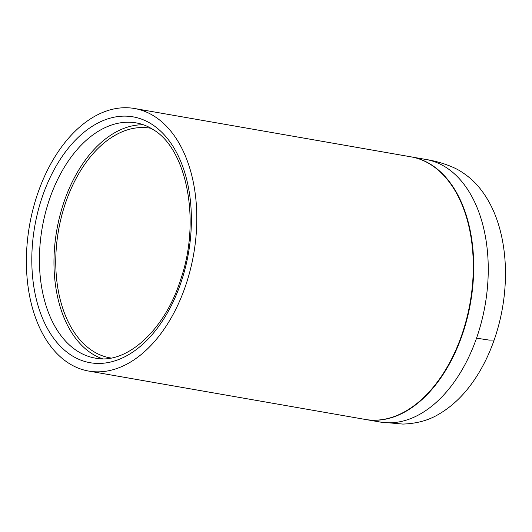 <?xml version="1.0" encoding="UTF-8"?>
<svg xmlns="http://www.w3.org/2000/svg" width="532" height="532" viewBox="0 0 532 532"><rect width="100%" height="100%" fill="white"/><g stroke="black" fill="none" stroke-linecap="round" stroke-linejoin="round"><path stroke-width="0.8" d="M185.089 287.194A133.273 83.325 -80.1 0 0 134.556 108.508A133.273 83.325 -80.1 0 0 38.105 192.371A133.273 83.325 -80.1 0 0 88.638 371.063A133.273 83.325 -80.1 0 0 185.089 287.194M88.638 371.063L365.118 419.416A133.273 83.325 -80.1 0 0 461.57 335.546A133.273 83.325 -80.1 0 0 411.037 156.854L134.556 108.508M365.324 419.449A133.273 83.325 -80.1 0 0 365.537 419.482A133.273 83.325 -80.1 0 0 461.989 335.619A133.273 83.325 -80.1 0 0 411.449 156.927A133.273 83.325 -80.1 0 0 411.243 156.893M143.354 124.767A119.374 74.64 -80.1 0 0 58.626 220.993A119.374 74.64 -80.1 0 0 91.637 353.461A119.374 74.64 -80.1 0 0 102.437 358.754M151.088 128.332A116.594 72.897 -80.1 0 0 150.39 128.205A116.594 72.897 -80.1 0 0 66.008 201.575A116.594 72.897 -80.1 0 0 110.217 357.903A116.594 72.897 -80.1 0 0 110.915 358.023M152.012 124.375A124.781 78.018 99.9 0 1 180.408 284.174A124.781 78.018 99.9 0 1 71.182 355.19A124.781 78.018 99.9 0 1 42.786 195.39A124.781 78.018 99.9 0 1 152.012 124.375M476.532 338.166A133.273 83.325 99.9 0 1 380.081 422.029L402.864 424.077C416.543 423.618 428.386 420.413 438.388 414.448C454.84 404.985 468.858 390.222 480.443 370.159C485.802 360.849 490.371 350.807 494.148 340.041C498.983 326.183 502.294 311.832 504.07 297.002C506.371 277.338 505.846 258.532 502.481 240.59C498.504 219.716 491.036 202.373 480.077 188.561C474.936 182.09 468.838 176.597 461.789 172.075C454.474 166.995 440.044 161.675 425.999 159.474L425.999 159.474A133.273 83.325 99.9 0 1 476.532 338.166L489.274 340.108L494.142 340.041M77.093 350.914A119.374 74.64 99.9 0 1 45.493 212.614A119.374 74.64 99.9 0 1 136.318 122.919C142.224 123.949 147.863 126.19 153.236 129.648C186.772 149.08 201.089 220.72 180.747 279.313C164.588 331.084 125.858 364.826 95.188 358.103A119.374 74.64 99.9 0 1 77.093 350.914M365.537 419.482L380.081 422.029M425.999 159.474L411.449 156.927"/></g></svg>
